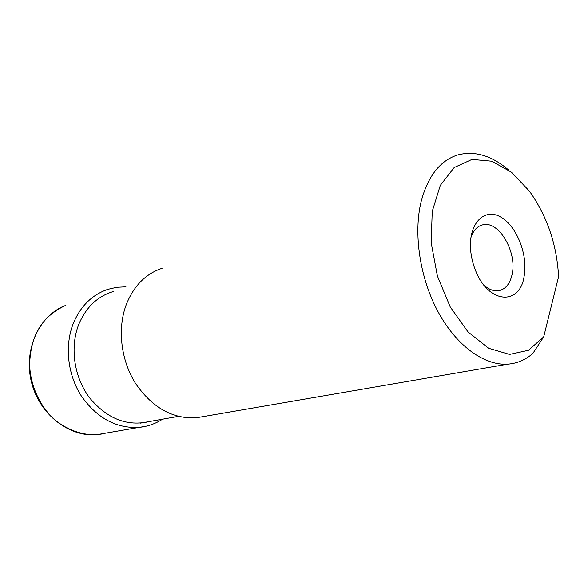 <?xml version="1.0" encoding="UTF-8"?>
<svg xmlns="http://www.w3.org/2000/svg" width="588" height="588" viewBox="0 0 588 588"><rect width="100%" height="100%" fill="white"/><g stroke="black" fill="none" stroke-linecap="round" stroke-linejoin="round"><path stroke-width="0.88" d="M203.963 416.473L196.171 417.818C172.343 419.016 152.094 407.506 135.438 383.288C120.79 359.922 117.247 328.471 126.302 304.503C133.821 285.819 145.758 273.751 162.126 268.282M543.702 336.865L528.487 350.279L509.539 354.417L488.65 348.28L468.077 331.985L450.254 306.98L437.406 276.015L431.173 242.8L432.239 211.371L440.302 185.382L454.149 167.558L471.995 159.407L491.788 161.208L511.509 172.247L529.354 191.056C547.112 215.994 556.858 244.534 558.6 276.683L543.702 336.865L532.926 353.322C525.65 359.812 517.278 363.428 507.819 364.156C484.461 365.824 456.575 345.942 438.17 311.956C419.781 277.992 413.158 233.267 421.302 200.868C428.189 175.716 440.353 160.399 457.795 154.923C474.854 150.513 491.884 155.622 508.885 170.241M524.077 276.595C519.821 305.738 488.613 303.768 475.773 271.061C472.862 264.027 471.135 256.794 470.584 249.349C468.621 223.477 484.306 207.564 500.491 216.921C516.705 225.682 528.303 255.273 524.077 276.595M483.99 285.217C488.885 289.502 493.736 291.332 498.543 290.715C505.518 289.34 510.053 283.842 512.141 274.228C517.308 252.068 498.8 220.375 482.77 224.814C477.272 226.13 473.318 230.408 470.915 237.648M145.758 426.307L139.187 427.373C116.24 428.623 96.954 418.134 81.298 395.93C67.539 374.497 64.46 345.56 73.346 323.297C80.696 305.944 92.257 294.61 108.016 289.296L116.894 287.267L125.957 286.812M65.922 305.201C54.441 310.648 45.952 317.616 40.447 326.119C33.913 335.535 30.311 348.089 29.635 363.766C29.731 380.568 36.743 402.265 53.052 418.377C65.93 429.563 81.739 435.26 96.432 434.752L139.158 427.38C147.654 426.506 155.438 423.779 162.523 419.2M150.109 421.412C127.398 426.837 107.2 418.943 89.501 397.731C74.022 377.136 69.722 347.148 78.777 324.378C86.135 307.024 97.799 296.029 113.763 291.405M63.107 306.399C37.772 317.748 23.38 351.359 31.62 382.781C39.631 414.253 68.649 436.943 96.432 434.752L103.392 433.79M178.289 416.392L140.047 423.206M507.819 364.156L196.171 417.818M482.77 224.814L480.712 225.447"/></g></svg>

